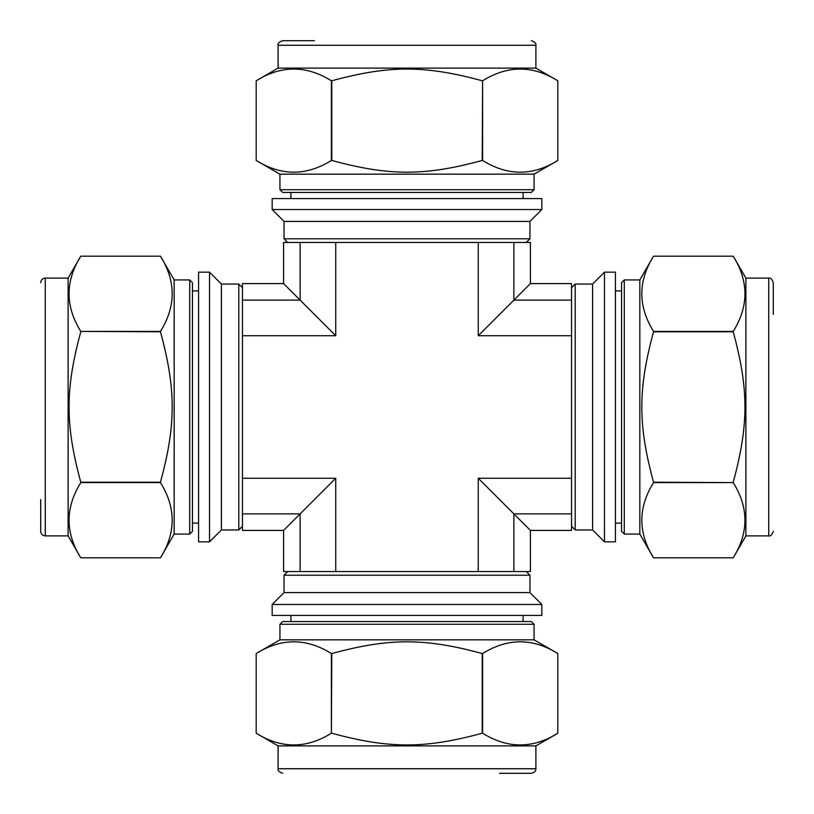 <?xml version="1.0" encoding="UTF-8"?>
<svg xmlns="http://www.w3.org/2000/svg" width="814" height="814" viewBox="0 0 814 814"><rect width="100%" height="100%" fill="white"/><g stroke="black" fill="none" stroke-linecap="round" stroke-linejoin="round"><path stroke-width="1.22" d="M482.61 80.779C507.682 65.151 532.753 65.151 557.814 80.779L557.814 160.46C532.753 176.089 507.682 176.089 482.61 160.46L482.61 80.779L482.214 160.46C424.735 176.089 389.265 176.089 331.786 160.46L331.786 80.779C389.265 65.151 424.735 65.151 482.214 80.779M278.103 45.269L535.897 45.269L535.897 68.122L557.814 80.779L557.814 160.46L534.065 174.165L279.935 174.165L256.186 160.46L256.186 80.779C281.247 65.151 306.318 65.151 331.39 80.779L331.39 160.46C306.318 176.089 281.247 176.089 256.186 160.46L256.186 80.779L278.103 68.122L278.103 45.269C277.533 43.529 279.06 42.002 282.672 40.7L314.438 40.7M733.221 482.61C748.849 507.682 748.849 532.753 733.221 557.814L653.54 557.814C637.911 532.753 637.911 507.682 653.54 482.61L733.221 482.61L653.54 482.214C637.911 424.735 637.911 389.265 653.54 331.786L733.221 331.786C748.849 389.265 748.849 424.735 733.221 482.214M768.731 278.103L768.731 535.897L745.878 535.897L733.221 557.814L653.54 557.814L639.835 534.065L639.835 279.935L653.54 256.186L733.221 256.186C748.849 281.247 748.849 306.318 733.221 331.39L653.54 331.39C637.911 306.318 637.911 281.247 653.54 256.186L733.221 256.186L745.878 278.103L768.731 278.103C770.502 277.554 772.028 279.08 773.3 282.672L773.3 314.438M331.39 733.221C306.318 748.849 281.247 748.849 256.186 733.221L256.186 653.54C281.247 637.911 306.318 637.911 331.39 653.54L331.39 733.221L331.786 653.54C389.265 637.911 424.735 637.911 482.214 653.54L482.214 733.221C424.735 748.849 389.265 748.849 331.786 733.221M535.897 768.731L278.103 768.731L278.103 745.878L256.186 733.221L256.186 653.54L279.935 639.835L534.065 639.835L557.814 653.54L557.814 733.221C532.753 748.849 507.682 748.849 482.61 733.221L482.61 653.54C507.682 637.911 532.753 637.911 557.814 653.54L557.814 733.221L535.897 745.878L535.897 768.731C535.988 771.112 534.472 772.628 531.328 773.3L499.562 773.3M541.839 198.565L272.161 198.565L272.161 209.534L541.839 209.534L541.839 198.565M615.435 541.839L615.435 272.161L604.466 272.161L604.466 541.839L615.435 541.839M272.161 615.435L541.839 615.435L541.839 604.466L272.161 604.466L272.161 615.435M284.045 221.418L529.955 221.418L529.955 238.797L284.045 238.797L284.045 221.418L272.161 209.534M287.698 242.45L284.045 238.797M535.897 68.122L278.103 68.122M534.065 174.165L534.065 189.713L279.935 189.713L279.935 174.165M534.065 189.713L531.328 192.45L282.672 192.45L279.935 189.713M290.903 198.565L290.903 192.45M592.582 284.045L592.582 529.955L575.203 529.955L575.203 284.045L592.582 284.045L604.466 272.161M571.55 287.698L575.203 284.045M745.878 535.897L745.878 278.103M639.835 534.065L624.287 534.065L624.287 279.935L639.835 279.935M624.287 534.065L621.55 531.328L621.55 282.672L624.287 279.935M615.435 290.903L621.55 290.903M529.955 592.582L284.045 592.582L284.045 575.203L529.955 575.203L529.955 592.582L541.839 604.466M526.302 571.55L529.955 575.203M278.103 745.878L535.897 745.878M279.935 639.835L279.935 624.287L534.065 624.287L534.065 639.835M279.935 624.287L282.672 621.55L531.328 621.55L534.065 624.287M523.097 615.435L523.097 621.55M80.779 331.39C65.151 306.318 65.151 281.247 80.779 256.186L160.46 256.186C176.089 281.247 176.089 306.318 160.46 331.39L80.779 331.39L160.46 331.786C176.089 389.265 176.089 424.735 160.46 482.214L80.779 482.214C65.151 424.735 65.151 389.265 80.779 331.786M45.269 535.897L45.269 278.103L68.122 278.103L80.779 256.186L160.46 256.186L174.165 279.935L174.165 534.065L160.46 557.814L80.779 557.814C65.151 532.753 65.151 507.682 80.779 482.61L160.46 482.61C176.089 507.682 176.089 532.753 160.46 557.814L80.779 557.814L68.122 535.897L45.269 535.897C42.491 535.632 40.975 534.106 40.7 531.328L40.7 499.562M198.565 272.161L198.565 541.839L209.534 541.839L209.534 272.161L198.565 272.161M221.418 529.955L221.418 284.045L238.797 284.045L238.797 529.955L221.418 529.955L209.534 541.839M242.45 526.302L238.797 529.955M68.122 278.103L68.122 535.897M174.165 279.935L189.713 279.935L189.713 534.065L174.165 534.065M189.713 279.935L192.45 282.672L192.45 531.328L189.713 534.065M198.565 523.097L192.45 523.097M530.413 283.587L478.256 335.744L478.256 242.45L530.413 242.45L530.413 283.587L571.55 283.587L571.55 335.744L478.256 335.744M571.55 335.744L571.55 478.256L478.256 478.256L530.413 530.413L530.413 571.55L283.587 571.55L283.587 530.413L335.744 478.256L335.744 571.55M478.256 478.256L478.256 571.55M283.587 283.587L283.587 242.45L300.122 242.45L300.122 300.122L283.587 283.587L242.45 283.587L242.45 335.744L335.744 335.744L300.122 300.122L242.45 300.122M300.122 242.45L335.744 242.45L335.744 335.744M335.744 242.45L478.256 242.45M283.587 530.413L242.45 530.413L242.45 335.744M335.744 478.256L242.45 478.256M571.55 478.256L571.55 530.413L530.413 530.413M571.55 300.122L513.878 300.122L513.878 242.45M513.878 571.55L513.878 513.878L571.55 513.878M242.45 513.878L300.122 513.878L300.122 571.55M526.302 242.45L529.955 238.797M529.955 221.418L541.839 209.534M535.897 45.269C536.304 43.295 534.778 41.768 531.328 40.7M523.097 192.45L523.097 198.565M571.55 526.302L575.203 529.955M592.582 529.955L604.466 541.839M768.731 535.897C770.41 536.497 771.937 534.981 773.3 531.328M621.55 523.097L615.435 523.097M287.698 571.55L284.045 575.203M284.045 592.582L272.161 604.466M278.103 768.731C277.574 770.532 279.1 772.059 282.672 773.3M290.903 621.55L290.903 615.435M242.45 287.698L238.797 284.045M221.418 284.045L209.534 272.161M45.269 278.103C42.491 278.368 40.975 279.894 40.7 282.672M192.45 290.903L198.565 290.903"/></g></svg>
